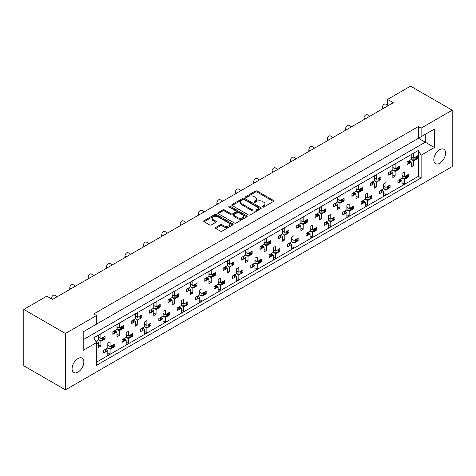 <?xml version="1.0" encoding="UTF-8"?>
<svg xmlns="http://www.w3.org/2000/svg" width="476" height="476" viewBox="0 0 476 476"><rect width="100%" height="100%" fill="white"/><g stroke="black" fill="none" stroke-linecap="round" stroke-linejoin="round"><path stroke-width="0.71" d="M262.579 207.012A0.892 0.518 0 0 0 263.841 207.012L273.432 201.473A1.279 0.738 0 0 0 273.801 200.955A1.279 0.738 0 0 0 273.432 200.432L257.183 191.055A1.279 0.738 0 0 0 255.38 191.055L245.789 196.588A0.892 0.518 0 0 0 245.527 196.957A0.892 0.518 0 0 0 245.789 197.32A0.892 0.518 0 0 0 247.05 197.32L248.293 196.606A4.082 2.356 0 0 1 254.071 196.606L255.422 197.385A4.082 2.356 0 0 1 256.618 199.051A4.082 2.356 0 0 1 255.422 200.717L254.184 201.437A0.892 0.518 0 0 0 253.922 201.8A0.892 0.518 0 0 0 254.184 202.163A0.892 0.518 0 0 0 255.445 202.163L256.689 201.449A4.082 2.356 0 0 1 262.466 201.449L263.817 202.229A4.082 2.356 0 0 1 265.013 203.901A4.082 2.356 0 0 1 263.817 205.567L262.579 206.281A0.892 0.518 0 0 0 262.318 206.649A0.892 0.518 0 0 0 262.579 207.012L262.579 206.281M77.957 358.535A8.324 4.808 -60 0 1 82.122 358.125A8.324 4.808 -60 0 1 83.395 364.794A8.324 4.808 -60 0 1 77.957 372.125A8.324 4.808 -60 0 1 73.798 372.535A8.324 4.808 -60 0 1 72.525 365.871A8.324 4.808 -60 0 1 77.957 358.535M439.693 149.69A8.324 4.808 -60 0 1 443.858 149.28A8.324 4.808 -60 0 1 445.131 155.944A8.324 4.808 -60 0 1 439.693 163.28A8.324 4.808 -60 0 1 435.534 163.69A8.324 4.808 -60 0 1 434.255 157.02A8.324 4.808 -60 0 1 439.693 149.69M215.759 227.427A1.279 0.738 0 0 0 215.384 227.945A1.279 0.738 0 0 0 215.759 228.468L220.317 231.098A1.279 0.738 0 0 0 222.119 231.098L232.77 224.952A1.279 0.738 0 0 0 233.145 224.428A1.279 0.738 0 0 0 232.77 223.91L216.526 214.527A1.279 0.738 0 0 0 214.718 214.527L204.067 220.68A1.279 0.738 0 0 0 203.692 221.197A1.279 0.738 0 0 0 204.067 221.721L209.571 224.898A1.279 0.738 0 0 0 211.38 224.898L215.937 222.268A1.279 0.738 0 0 0 216.312 221.745A1.279 0.738 0 0 0 215.937 221.227L213.206 219.65A3.415 1.969 0 0 1 212.207 218.252A3.415 1.969 0 0 1 214.313 216.431A3.415 1.969 0 0 1 218.038 216.86L228.73 223.036A3.415 1.969 0 0 1 229.73 224.428A3.415 1.969 0 0 1 227.623 226.249A3.415 1.969 0 0 1 223.904 225.82L222.119 224.797A1.279 0.738 0 0 0 220.317 224.797L215.759 227.427L215.759 228.468M65.456 333.48L65.456 389.856L452.2 166.57L452.2 110.194L421.123 128.133L418.362 126.545L93.772 313.94L96.533 315.534L65.456 333.48L23.8 309.43L46.785 296.155L52.491 299.446L393.259 102.709L387.559 99.413L387.559 105.226M452.2 110.194L410.544 86.144L387.559 99.413M248.383 214.896A1.279 0.738 0 0 0 250.192 214.896L260.842 208.744A1.279 0.738 0 0 0 261.211 208.226A1.279 0.738 0 0 0 260.842 207.703L244.593 198.325A1.279 0.738 0 0 0 242.79 198.325L232.139 204.472A1.279 0.738 0 0 0 231.764 204.995A1.279 0.738 0 0 0 232.139 205.513L248.383 214.896M229.378 207.203A0.892 0.518 0 0 1 230.289 207.334L230.289 206.269L246.806 215.806A1.279 0.738 0 0 1 247.181 216.324A1.279 0.738 0 0 1 246.806 216.848L236.155 222.994A1.279 0.738 0 0 1 234.347 222.994L218.103 213.617L218.103 212.576A1.279 0.738 0 0 0 217.728 213.093A1.279 0.738 0 0 0 218.103 213.617M218.103 212.576L222.661 209.946A1.279 0.738 0 0 1 224.464 209.946L231.056 213.748A1.279 0.738 0 0 0 232.859 213.748L235.882 211.999A1.279 0.738 0 0 0 236.257 211.481A1.279 0.738 0 0 0 235.882 210.957L229.021 207A0.892 0.518 0 0 1 228.76 206.632A0.892 0.518 0 0 1 229.313 206.156A0.892 0.518 0 0 1 230.289 206.269M93.772 325.727L434.451 129.038L434.451 147.512L421.123 155.212L421.123 177.935L96.533 365.33L96.533 342.607L83.199 350.306L83.199 331.832L96.533 324.132L96.533 315.534M418.362 126.545L418.362 138.326M421.123 128.133L421.123 136.737M407.45 176.412L408.479 177.001L407.379 177.637M400.292 179.708L402.041 180.719L400.221 181.767M399.001 182.475L397.9 183.105L397.9 180.452L402.041 178.066L404.338 179.392L404.338 184.17L402.041 185.497L402.041 180.719M406.159 178.339L404.338 179.392M408.479 177.001L408.479 174.347L404.338 176.739L402.041 175.412M389.059 187.026L390.088 187.621L388.987 188.258M381.901 190.329L383.65 191.334L381.829 192.387M380.61 193.089L379.515 193.726L379.515 191.072L383.65 188.68L385.947 190.007L385.947 194.785L383.65 196.112L383.65 191.334M387.767 188.96L385.947 190.007M390.088 187.621L390.088 184.968L385.947 187.354L383.65 186.027M370.667 197.647L371.697 198.236L370.596 198.873M365.259 196.647L367.561 197.974L371.697 195.582L371.697 198.236M367.561 197.974L367.561 193.196L365.259 194.523L365.259 199.301L361.123 201.687L361.123 204.341L362.224 203.71M363.515 200.943L365.259 201.955L363.444 203.002M365.259 199.301L367.561 200.628L367.561 205.406L365.259 206.733L365.259 201.955M369.376 199.575L367.561 200.628M352.282 208.262L353.305 208.857L352.204 209.488M346.867 207.262L349.17 208.589L353.305 206.203L353.305 208.857M349.17 208.589L349.17 203.811L346.867 205.138L346.867 209.916L342.732 212.308L342.732 214.962L343.833 214.325M345.124 211.564L346.867 212.57L345.052 213.623M346.867 209.916L349.17 211.243L349.17 216.021L346.867 217.348L346.867 212.57M350.99 210.196L349.17 211.243M333.89 218.877L334.914 219.472L333.819 220.108M328.482 217.877L330.778 219.21L334.914 216.818L334.914 219.472M330.778 219.21L330.778 214.432L328.482 215.759L328.482 220.537L324.34 222.923L324.34 225.576L325.441 224.946M326.732 222.179L328.482 223.19L326.661 224.238M328.482 220.537L330.778 221.864L330.778 226.641L328.482 227.968L328.482 223.19M332.599 220.81L330.778 221.864M315.499 229.497L316.528 230.092L315.427 230.723M310.09 228.498L312.387 229.825L316.528 227.439L316.528 230.092M312.387 229.825L312.387 225.047L310.09 226.374L310.09 231.152L305.949 233.543L305.949 236.197L307.05 235.56M308.341 232.8L310.09 233.805L308.269 234.858M310.09 231.152L312.387 232.478L312.387 237.256L310.09 238.583L310.09 233.805M314.208 231.431L312.387 232.478M297.107 240.112L298.137 240.707L297.036 241.344M291.699 239.113L293.995 240.44L298.137 238.054L298.137 240.707M293.995 240.44L293.995 235.662L291.699 236.988L291.699 241.772L287.563 244.158L287.563 246.812L288.658 246.175M289.949 243.415L291.699 244.426L289.878 245.473M291.699 241.772L293.995 243.099L293.995 247.877L291.699 249.204L291.699 244.426M295.816 242.046L293.995 243.099M278.716 250.733L279.745 251.328L278.644 251.959M273.307 249.733L275.61 251.06L279.745 248.668L279.745 251.328M275.61 251.06L275.61 246.282L273.307 247.609L273.307 252.387L269.172 254.773L269.172 257.433L270.273 256.796M271.564 254.035L273.307 255.041L271.493 256.094M273.307 252.387L275.61 253.714L275.61 258.492L273.307 259.819L273.307 255.041M277.425 252.667L275.61 253.714M260.33 261.348L261.354 261.943L260.253 262.579M254.922 260.348L257.219 261.675L261.354 259.289L261.354 261.943M257.219 261.675L257.219 256.897L254.922 258.224L254.922 263.002L250.781 265.394L250.781 268.048L251.881 267.411M253.172 264.65L254.922 265.662L253.101 266.709M254.922 263.002L257.219 264.329L257.219 269.107L254.922 270.439L254.922 265.662M259.039 263.282L257.219 264.329M241.939 271.969L242.968 272.558L241.867 273.194M236.53 270.969L238.827 272.296L242.968 269.904L242.968 272.558M238.827 272.296L238.827 267.518L236.53 268.845L236.53 273.623L232.389 276.009L232.389 278.662L233.49 278.032M234.781 275.265L236.53 276.276L234.71 277.329M236.53 273.623L238.827 274.95L238.827 279.727L236.53 281.054L236.53 276.276M240.648 273.896L238.827 274.95M223.547 282.583L224.577 283.178L223.476 283.815M218.139 281.584L220.436 282.911L224.577 280.525L224.577 283.178M220.436 282.911L220.436 278.133L218.139 279.46L218.139 284.237L214.004 286.629L214.004 289.283L215.098 288.646M216.39 285.886L218.139 286.891L216.318 287.944M218.139 284.237L220.436 285.564L220.436 290.342L218.139 291.669L218.139 286.891M222.256 284.517L220.436 285.564M205.156 293.204L206.185 293.793L205.085 294.43M199.747 292.204L202.05 293.531L206.185 291.139L206.185 293.793M202.05 293.531L202.05 288.753L199.747 290.08L199.747 294.858L195.612 297.244L195.612 299.898L196.713 299.267M198.004 296.5L199.747 297.512L197.927 298.559M199.747 294.858L202.05 296.185L202.05 300.963L199.747 302.29L199.747 297.512M203.865 295.132L202.05 296.185M186.765 303.819L187.794 304.414L186.693 305.045M181.356 302.819L183.659 304.146L187.794 301.76L187.794 304.414M183.659 304.146L183.659 299.368L181.356 300.695L181.356 305.473L177.221 307.865L177.221 310.519L178.321 309.882M179.613 307.121L181.356 308.127L179.541 309.18M181.356 305.473L183.659 306.8L183.659 311.578L181.356 312.905L181.356 308.127M185.473 305.753L183.659 306.8M168.379 314.44L169.402 315.029L168.308 315.665M162.97 313.44L165.267 314.767L169.402 312.375L169.402 315.029M165.267 314.767L165.267 309.989L162.97 311.316L162.97 316.094L158.829 318.48L158.829 321.133L159.93 320.503M161.221 317.736L162.97 318.747L161.15 319.795M162.97 316.094L165.267 317.421L165.267 322.198L162.97 323.525L162.97 318.747M167.088 316.367L165.267 317.421M149.988 325.054L151.017 325.649L149.916 326.28M144.579 324.055L146.876 325.382L151.017 322.996L151.017 325.649M146.876 325.382L146.876 320.604L144.579 321.931L144.579 326.709L140.438 329.1L140.438 331.754L141.539 331.118M142.83 328.357L144.579 329.362L142.758 330.415M144.579 326.709L146.876 328.035L146.876 332.813L144.579 334.14L144.579 329.362M148.696 326.988L146.876 328.035M131.596 335.669L132.625 336.264L131.525 336.901M126.188 334.67L128.484 336.002L132.625 333.611L132.625 336.264M128.484 336.002L128.484 331.225L126.188 332.551L126.188 337.329L122.052 339.715L122.052 342.369L123.147 341.738M124.438 338.971L126.188 339.983L124.367 341.03M126.188 337.329L128.484 338.656L128.484 343.434L126.188 344.761L126.188 339.983M130.305 337.603L128.484 338.656M113.205 346.29L114.234 346.885L113.133 347.516M107.796 345.29L110.099 346.617L114.234 344.225L114.234 346.885M110.099 346.617L110.099 341.839L107.796 343.166L107.796 347.944L103.661 350.336L103.661 352.99L104.762 352.353M106.053 349.592L107.796 350.598L105.975 351.651M107.796 347.944L110.099 349.271L110.099 354.049L107.796 355.376L107.796 350.598M111.914 348.224L110.099 349.271M51.384 298.809L51.384 298.494A2.6 1.499 -60 0 1 53.223 295.31A2.6 1.499 -60 0 1 54.526 295.18L57.203 296.726M69.776 289.467L69.776 287.873A2.6 1.499 -60 0 1 71.614 284.69A2.6 1.499 -60 0 1 72.917 284.559L75.595 286.106M88.167 278.853L88.167 277.258A2.6 1.499 -60 0 1 90.006 274.075A2.6 1.499 -60 0 1 91.303 273.944L93.986 275.491M106.559 268.232L106.559 266.637A2.6 1.499 -60 0 1 108.397 263.454A2.6 1.499 -60 0 1 109.694 263.329L112.378 264.876M124.944 257.617L124.944 256.023A2.6 1.499 -60 0 1 126.783 252.839A2.6 1.499 -60 0 1 128.086 252.708L130.763 254.255M143.335 246.996L143.335 245.408A2.6 1.499 -60 0 1 145.174 242.219A2.6 1.499 -60 0 1 146.477 242.094L149.155 243.641M161.727 236.382L161.727 234.787A2.6 1.499 -60 0 1 163.565 231.604A2.6 1.499 -60 0 1 164.869 231.473L167.546 233.02M180.118 225.761L180.118 224.172A2.6 1.499 -60 0 1 181.957 220.983A2.6 1.499 -60 0 1 183.254 220.858L185.938 222.405M198.51 215.146L198.51 213.551A2.6 1.499 -60 0 1 200.348 210.368A2.6 1.499 -60 0 1 201.645 210.237L204.329 211.784M216.895 204.525L216.895 202.937A2.6 1.499 -60 0 1 218.734 199.747A2.6 1.499 -60 0 1 220.037 199.623L222.714 201.169M235.287 193.91L235.287 192.316A2.6 1.499 -60 0 1 237.125 189.133A2.6 1.499 -60 0 1 238.428 189.002L241.106 190.549M253.678 183.296L253.678 181.701A2.6 1.499 -60 0 1 255.517 178.518A2.6 1.499 -60 0 1 256.82 178.387L259.497 179.934M272.07 172.675L272.07 171.08A2.6 1.499 -60 0 1 273.908 167.897A2.6 1.499 -60 0 1 275.205 167.766L277.889 169.313M290.455 162.06L290.455 160.466A2.6 1.499 -60 0 1 292.3 157.282A2.6 1.499 -60 0 1 293.597 157.151L296.274 158.698M308.847 151.439L308.847 149.851A2.6 1.499 -60 0 1 310.685 146.662A2.6 1.499 -60 0 1 311.988 146.537L314.666 148.084M327.238 140.825L327.238 139.23A2.6 1.499 -60 0 1 329.077 136.047A2.6 1.499 -60 0 1 330.38 135.916L333.057 137.463M345.63 130.204L345.63 128.615A2.6 1.499 -60 0 1 347.468 125.426A2.6 1.499 -60 0 1 348.765 125.301L351.449 126.848M364.021 119.589L364.021 117.994A2.6 1.499 -60 0 1 365.86 114.811A2.6 1.499 -60 0 1 367.157 114.68L369.84 116.227M382.406 108.968L382.406 107.38A2.6 1.499 -60 0 1 384.251 104.19A2.6 1.499 -60 0 1 385.548 104.066L388.226 105.612M416.643 157.83L417.672 158.425L416.571 159.055M409.491 161.132L411.234 162.137L409.419 163.191M408.2 163.893L407.099 164.529L407.099 161.87L411.234 159.484L413.537 160.811L413.537 165.589L411.234 166.915L411.234 162.137M415.352 159.763L413.537 160.811M417.672 158.425L417.672 155.765L413.537 158.157L411.234 156.83M398.257 168.445L399.281 169.04L398.18 169.676M391.099 171.747L392.843 172.758L391.028 173.805M389.808 174.508L388.708 175.144L388.708 172.49L392.843 170.099L395.145 171.425L395.145 176.209L392.843 177.536L392.843 172.758M396.966 170.378L395.145 171.425M399.281 169.04L399.281 166.386L395.145 168.772L392.843 167.445M379.866 179.065L380.889 179.654L379.794 180.291M374.457 178.066L376.754 179.392L380.889 177.001L380.889 179.654M376.754 179.392L376.754 174.615L374.457 175.941L374.457 180.719L370.316 183.105L370.316 185.765L371.417 185.128M372.708 182.362L374.457 183.373L372.637 184.426M374.457 180.719L376.754 182.046L376.754 186.824L374.457 188.151L374.457 183.373M378.575 180.993L376.754 182.046M361.474 189.68L362.504 190.275L361.403 190.912M356.066 188.68L358.363 190.007L362.504 187.621L362.504 190.275M358.363 190.007L358.363 185.229L356.066 186.556L356.066 191.334L351.925 193.726L351.925 196.38L353.025 195.743M354.317 192.982L356.066 193.988L354.245 195.041M356.066 191.334L358.363 192.661L358.363 197.439L356.066 198.766L356.066 193.988M360.183 191.614L358.363 192.661M343.083 200.301L344.112 200.89L343.012 201.526M337.674 199.301L339.971 200.628L344.112 198.236L344.112 200.89M339.971 200.628L339.971 195.85L337.674 197.177L337.674 201.955L333.539 204.341L333.539 206.995L334.634 206.364M335.925 203.597L337.674 204.609L335.854 205.656M337.674 201.955L339.971 203.282L339.971 208.06L337.674 209.386L337.674 204.609M341.792 202.229L339.971 203.282M324.692 210.916L325.721 211.511L324.62 212.141M319.283 209.916L321.586 211.243L325.721 208.857L325.721 211.511M321.586 211.243L321.586 206.465L319.283 207.792L319.283 212.57L315.148 214.962L315.148 217.615L316.248 216.979M317.54 214.218L319.283 215.223L317.468 216.277M319.283 212.57L321.586 213.897L321.586 218.674L319.283 220.001L319.283 215.223M323.4 212.849L321.586 213.897M306.306 221.536L307.329 222.125L306.229 222.762M300.897 220.537L303.194 221.864L307.329 219.472L307.329 222.125M303.194 221.864L303.194 217.086L300.897 218.413L300.897 223.19L296.756 225.576L296.756 228.23L297.857 227.599M299.148 224.833L300.897 225.844L299.077 226.891M300.897 223.19L303.194 224.517L303.194 229.295L300.897 230.622L300.897 225.844M305.015 223.464L303.194 224.517M287.915 232.151L288.938 232.746L287.843 233.377M282.506 231.152L284.803 232.478L288.938 230.092L288.938 232.746M284.803 232.478L284.803 227.701L282.506 229.027L282.506 233.805L278.365 236.197L278.365 238.851L279.466 238.214M280.757 235.453L282.506 236.459L280.685 237.512M282.506 233.805L284.803 235.132L284.803 239.91L282.506 241.237L282.506 236.459M286.623 234.085L284.803 235.132M269.523 242.766L270.552 243.361L269.452 243.998M264.115 241.766L266.411 243.099L270.552 240.707L270.552 243.361M266.411 243.099L266.411 238.321L264.115 239.648L264.115 244.426L259.973 246.812L259.973 249.466L261.074 248.835M262.365 246.068L264.115 247.08L262.294 248.127M264.115 244.426L266.411 245.753L266.411 250.531L264.115 251.858L264.115 247.08M268.232 244.7L266.411 245.753M251.132 253.387L252.161 253.982L251.06 254.612M245.723 252.387L248.02 253.714L252.161 251.322L252.161 253.982M248.02 253.714L248.02 248.936L245.723 250.263L245.723 255.041L241.588 257.433L241.588 260.086L242.689 259.45M243.98 256.689L245.723 257.695L243.902 258.748M245.723 255.041L248.02 256.368L248.02 261.145L245.723 262.472L245.723 257.695M249.84 255.32L248.02 256.368M232.74 264.001L233.77 264.596L232.669 265.233M227.332 263.002L229.634 264.329L233.77 261.943L233.77 264.596M229.634 264.329L229.634 259.551L227.332 260.878L227.332 265.662L223.196 268.048L223.196 270.701L224.297 270.065M225.588 267.304L227.332 268.315L225.517 269.362M227.332 265.662L229.634 266.988L229.634 271.766L227.332 273.093L227.332 268.315M231.449 265.935L229.634 266.988M214.355 274.622L215.378 275.217L214.283 275.848M208.946 273.623L211.243 274.95L215.378 272.558L215.378 275.217M211.243 274.95L211.243 270.172L208.946 271.498L208.946 276.276L204.805 278.662L204.805 281.322L205.906 280.685M207.197 277.925L208.946 278.93L207.125 279.983M208.946 276.276L211.243 277.603L211.243 282.381L208.946 283.708L208.946 278.93M213.064 276.556L211.243 277.603M195.963 285.237L196.993 285.832L195.892 286.469M190.555 284.237L192.851 285.564L196.993 283.178L196.993 285.832M192.851 285.564L192.851 280.786L190.555 282.113L190.555 286.891L186.413 289.283L186.413 291.937L187.514 291.3M188.805 288.539L190.555 289.551L188.734 290.598M190.555 286.891L192.851 288.218L192.851 292.996L190.555 294.329L190.555 289.551M194.672 287.171L192.851 288.218M177.572 295.858L178.601 296.447L177.5 297.084M172.163 294.858L174.46 296.185L178.601 293.793L178.601 296.447M174.46 296.185L174.46 291.407L172.163 292.734L172.163 297.512L168.028 299.898L168.028 302.552L169.123 301.921M170.414 299.154L172.163 300.166L170.343 301.213M172.163 297.512L174.46 298.839L174.46 303.617L172.163 304.943L172.163 300.166M176.281 297.786L174.46 298.839M159.18 306.473L160.21 307.068L159.109 307.704M153.772 305.473L156.074 306.8L160.21 304.414L160.21 307.068M156.074 306.8L156.074 302.022L153.772 303.349L153.772 308.127L149.637 310.519L149.637 313.172L150.737 312.536M152.028 309.775L153.772 310.78L151.951 311.834M153.772 308.127L156.074 309.454L156.074 314.231L153.772 315.558L153.772 310.78M157.889 308.406L156.074 309.454M140.789 317.093L141.818 317.682L140.718 318.319M135.38 316.094L137.683 317.421L141.818 315.029L141.818 317.682M137.683 317.421L137.683 312.643L135.38 313.97L135.38 318.747L131.245 321.133L131.245 323.787L132.346 323.156M133.637 320.39L135.38 321.401L133.566 322.448M135.38 318.747L137.683 320.074L137.683 324.852L135.38 326.179L135.38 321.401M139.498 319.021L137.683 320.074M122.403 327.708L123.427 328.303L122.332 328.934M116.995 326.709L119.292 328.035L123.427 325.649L123.427 328.303M119.292 328.035L119.292 323.258L116.995 324.584L116.995 329.362L112.854 331.754L112.854 334.408L113.954 333.771M115.246 331.01L116.995 332.016L115.174 333.069M116.995 329.362L119.292 330.689L119.292 335.467L116.995 336.794L116.995 332.016M121.112 329.642L119.292 330.689M104.012 338.329L105.041 338.918L103.941 339.555M98.603 337.329L100.9 338.656L105.041 336.264L105.041 338.918M100.9 338.656L100.9 333.878L98.603 335.205L98.603 339.983L95.914 341.536M96.854 341.625L98.603 342.637L96.783 343.684M98.603 339.983L100.9 341.31L100.9 346.088L98.603 347.415L98.603 342.637M102.721 340.257L100.9 341.31M23.8 309.43L23.8 365.806L65.456 389.856M421.123 155.212L418.362 150.434L93.772 337.829L96.533 342.607M418.362 150.434L418.362 176.34L96.533 362.147M413.537 158.157L413.537 153.379L411.234 154.706L411.234 159.484M404.338 176.739L404.338 171.961L402.041 173.288L402.041 178.066M395.145 168.772L395.145 163.994L392.843 165.321L392.843 170.099M385.947 187.354L385.947 182.576L383.65 183.903L383.65 188.68M418.362 176.34L421.123 177.935M411.234 164.262L413.537 165.589M402.041 182.844L404.338 184.17M392.843 174.876L395.145 176.209M374.457 185.497L376.754 186.824M356.066 196.112L358.363 197.439M337.674 206.733L339.971 208.06M319.283 217.348L321.586 218.674M300.897 227.968L303.194 229.295M282.506 238.583L284.803 239.91M264.115 249.204L266.411 250.531M245.723 259.819L248.02 261.145M227.332 270.439L229.634 271.766M208.946 281.054L211.243 282.381M190.555 291.669L192.851 292.996M172.163 302.29L174.46 303.617M153.772 312.905L156.074 314.231M135.38 323.525L137.683 324.852M116.995 334.14L119.292 335.467M98.603 344.761L100.9 346.088M383.65 193.458L385.947 194.785M365.259 204.079L367.561 205.406M346.867 214.694L349.17 216.021M328.482 225.315L330.778 226.641M310.09 235.929L312.387 237.256M291.699 246.55L293.995 247.877M273.307 257.165L275.61 258.492M254.922 267.78L257.219 269.107M236.53 278.4L238.827 279.727M218.139 289.015L220.436 290.342M199.747 299.636L202.05 300.963M181.356 310.251L183.659 311.578M162.97 320.872L165.267 322.198M144.579 331.486L146.876 332.813M126.188 342.107L128.484 343.434M107.796 352.722L110.099 354.049M418.452 138.278L425.258 142.205L425.258 134.345L434.451 129.038M83.199 339.691L425.258 142.205L434.451 147.512M262.936 207.137L263.817 206.626A4.082 2.356 0 0 0 265.013 204.96L265.013 203.901M256.618 199.051L256.618 200.116A4.082 2.356 0 0 1 255.422 201.782L254.541 202.294M273.414 201.485L257.183 192.114A1.279 0.738 0 0 0 255.38 192.114L246.146 197.445M260.824 208.756L244.593 199.385A1.279 0.738 0 0 0 242.79 199.385L232.157 205.525M258.581 208.589A0.892 0.518 0 0 0 258.843 208.226A0.892 0.518 0 0 0 258.581 207.857L244.325 199.628A0.892 0.518 0 0 0 243.057 199.628L241.749 200.378A4.082 2.356 0 0 0 240.553 202.05A4.082 2.356 0 0 0 241.749 203.716L251.501 209.345A4.082 2.356 0 0 0 257.272 209.345L258.581 208.589L258.581 209.648A0.892 0.518 0 0 0 258.843 209.285L258.843 208.226M240.553 202.05L240.553 203.109A4.082 2.356 0 0 0 241.749 204.775L241.749 203.716M258.581 209.648L257.272 210.404A4.082 2.356 0 0 1 251.501 210.404L241.749 204.775M218.121 213.629L222.661 211.005L222.661 209.946M235.882 212.022A1.279 0.738 0 0 1 236.257 212.54A1.279 0.738 0 0 1 235.882 213.064L232.859 214.807A1.279 0.738 0 0 1 231.056 214.807L224.464 211.005A1.279 0.738 0 0 0 222.661 211.005M230.289 207.334L246.788 216.86M237.893 217.693A3.415 1.969 0 0 0 241.612 218.121A3.415 1.969 0 0 0 243.718 216.3A3.415 1.969 0 0 0 242.718 214.908L238.952 212.73A1.279 0.738 0 0 0 237.149 212.73L234.121 214.474A1.279 0.738 0 0 0 233.752 214.997A1.279 0.738 0 0 0 234.121 215.521L237.893 217.693L237.893 218.758A3.415 1.969 0 0 0 241.612 219.186A3.415 1.969 0 0 0 243.718 217.359L243.718 216.3M233.752 214.997L233.752 216.062A1.279 0.738 0 0 0 234.121 216.58L234.121 215.521M237.893 218.758L234.121 216.58M229.73 224.428L229.73 225.493A3.415 1.969 0 0 1 227.623 227.314A3.415 1.969 0 0 1 223.904 226.885L222.119 225.856A1.279 0.738 0 0 0 220.317 225.856L215.771 228.48M212.207 218.252L212.207 219.317A3.415 1.969 0 0 0 213.206 220.709L213.206 219.65M215.937 221.227L215.937 222.268L213.206 220.709M232.752 224.958L216.526 215.592A1.279 0.738 0 0 0 214.718 215.592L204.085 221.727M415.352 157.104A1.303 0.75 0 0 0 415.845 156.925L416.262 156.687A1.303 0.75 0 0 0 416.571 156.402M415.845 156.925L415.845 159.585L416.262 159.341L416.262 156.687M408.2 161.239A1.303 0.75 0 0 0 408.688 161.061L408.688 163.714L409.11 163.47L409.11 160.817A1.303 0.75 0 0 0 409.419 160.531M408.688 161.061L409.11 160.817M415.845 159.585A1.303 0.75 180 0 1 414.929 159.805L412.246 159.805L411.234 159.216M409.491 160.489L409.491 162.941A1.303 0.75 180 0 1 409.11 163.47M408.688 163.714A1.303 0.75 180 0 1 407.099 163.827M416.643 156.36L416.643 158.811A1.303 0.75 180 0 1 416.262 159.341M412.02 157.282L411.234 157.717M406.159 175.686A1.303 0.75 0 0 0 406.653 175.507L407.069 175.269A1.303 0.75 0 0 0 407.379 174.984M406.653 175.507L406.653 178.161L407.069 177.923L407.069 175.269M399.001 179.821A1.303 0.75 0 0 0 399.495 179.642L399.495 182.296L399.911 182.052L399.911 179.398A1.303 0.75 0 0 0 400.221 179.113M399.495 179.642L399.911 179.398M406.653 178.161A1.303 0.75 180 0 1 405.73 178.381L403.053 178.381L402.041 177.798M400.292 179.071L400.292 181.523A1.303 0.75 180 0 1 399.911 182.052M399.495 182.296A1.303 0.75 180 0 1 397.9 182.409M407.45 174.942L407.45 177.393A1.303 0.75 180 0 1 407.069 177.923M402.821 175.864L402.041 176.298M396.966 167.725A1.303 0.75 0 0 0 397.454 167.546L397.877 167.302A1.303 0.75 0 0 0 398.18 167.022M397.454 167.546L397.454 170.2L397.877 169.962L397.877 167.302M389.808 171.854A1.303 0.75 0 0 0 390.302 171.675L390.302 174.329L390.719 174.091L390.719 171.437A1.303 0.75 0 0 0 391.028 171.152M390.302 171.675L390.719 171.437M397.454 170.2A1.303 0.75 180 0 1 396.538 170.42L393.854 170.42L392.843 169.837M391.099 171.11L391.099 173.561A1.303 0.75 180 0 1 390.719 174.091M390.302 174.329A1.303 0.75 180 0 1 388.708 174.442M398.257 166.981L398.257 169.426A1.303 0.75 180 0 1 397.877 169.962M393.628 167.897L392.843 168.337M378.575 178.339A1.303 0.75 0 0 0 379.069 178.161L379.485 177.923A1.303 0.75 0 0 0 379.794 177.637M379.069 178.161L379.069 180.815L379.485 180.577L379.485 177.923M371.417 182.475A1.303 0.75 0 0 0 371.911 182.296L371.911 184.95L372.327 184.706L372.327 182.052A1.303 0.75 0 0 0 372.637 181.767M371.911 182.296L372.327 182.052M379.069 180.815A1.303 0.75 180 0 1 378.146 181.035L375.469 181.035L374.457 180.452M372.708 181.725L372.708 184.176A1.303 0.75 180 0 1 372.327 184.706M371.911 184.95A1.303 0.75 180 0 1 370.316 185.063M379.866 177.596L379.866 180.047A1.303 0.75 180 0 1 379.485 180.577M375.237 178.518L374.457 178.952M360.183 188.96A1.303 0.75 0 0 0 360.677 188.782L361.094 188.538A1.303 0.75 0 0 0 361.403 188.252M360.677 188.782L360.677 191.435L361.094 191.191L361.094 188.538M353.025 193.089A1.303 0.75 0 0 0 353.519 192.911L353.519 195.565L353.936 195.327L353.936 192.673A1.303 0.75 0 0 0 354.245 192.387M353.519 192.911L353.936 192.673M360.677 191.435A1.303 0.75 180 0 1 359.755 191.655L357.077 191.655L356.066 191.072M354.317 192.346L354.317 194.797A1.303 0.75 180 0 1 353.936 195.327M353.519 195.565A1.303 0.75 180 0 1 351.925 195.678M361.474 188.21L361.474 190.662A1.303 0.75 180 0 1 361.094 191.191M356.845 189.133L356.066 189.573M341.792 199.575A1.303 0.75 0 0 0 342.286 199.396L342.702 199.158A1.303 0.75 0 0 0 343.012 198.873M342.286 199.396L342.286 202.05L342.702 201.812L342.702 199.158M334.634 203.71A1.303 0.75 0 0 0 335.128 203.532L335.128 206.185L335.544 205.941L335.544 203.288A1.303 0.75 0 0 0 335.854 203.002M335.128 203.532L335.544 203.288M342.286 202.05A1.303 0.75 180 0 1 341.363 202.27L338.686 202.27L337.674 201.687M335.925 202.96L335.925 205.412A1.303 0.75 180 0 1 335.544 205.941M335.128 206.185A1.303 0.75 180 0 1 333.539 206.292M343.083 198.831L343.083 201.283A1.303 0.75 180 0 1 342.702 201.812M338.454 199.753L337.674 200.188M323.4 210.196A1.303 0.75 0 0 0 323.894 210.017L324.311 209.773A1.303 0.75 0 0 0 324.62 209.488M323.894 210.017L323.894 212.671L324.311 212.427L324.311 209.773M316.248 214.325A1.303 0.75 0 0 0 316.742 214.146L316.742 216.8L317.159 216.562L317.159 213.908A1.303 0.75 0 0 0 317.468 213.623M316.742 214.146L317.159 213.908M323.894 212.671A1.303 0.75 180 0 1 322.978 212.891L320.294 212.891L319.283 212.308M317.54 213.581L317.54 216.027A1.303 0.75 180 0 1 317.159 216.562M316.742 216.8A1.303 0.75 180 0 1 315.148 216.913M324.692 209.446L324.692 211.897A1.303 0.75 180 0 1 324.311 212.427M320.068 210.368L319.283 210.809M305.015 220.81A1.303 0.75 0 0 0 305.503 220.632L305.925 220.394A1.303 0.75 0 0 0 306.229 220.108M305.503 220.632L305.503 223.286L305.925 223.048L305.925 220.394M297.857 224.94A1.303 0.75 0 0 0 298.351 224.767L298.351 227.421L298.767 227.177L298.767 224.523A1.303 0.75 0 0 0 299.077 224.238M298.351 224.767L298.767 224.523M305.503 223.286A1.303 0.75 180 0 1 304.586 223.506L301.909 223.506L300.897 222.923M299.148 224.196L299.148 226.647A1.303 0.75 180 0 1 298.767 227.177M298.351 227.421A1.303 0.75 180 0 1 296.756 227.528M306.306 220.067L306.306 222.518A1.303 0.75 180 0 1 305.925 223.048M301.677 220.983L300.897 221.423M286.623 231.431A1.303 0.75 0 0 0 287.117 231.253L287.534 231.009A1.303 0.75 0 0 0 287.843 230.723M287.117 231.253L287.117 233.906L287.534 233.662L287.534 231.009M279.466 235.56A1.303 0.75 0 0 0 279.959 235.382L279.959 238.036L280.376 237.798L280.376 235.138A1.303 0.75 0 0 0 280.685 234.858M279.959 235.382L280.376 235.138M287.117 233.906A1.303 0.75 180 0 1 286.195 234.127L283.517 234.127L282.506 233.543M280.757 234.817L280.757 237.262A1.303 0.75 180 0 1 280.376 237.798M279.959 238.036A1.303 0.75 180 0 1 278.365 238.149M287.915 230.681L287.915 233.133A1.303 0.75 180 0 1 287.534 233.662M283.285 231.604L282.506 232.044M268.232 242.046A1.303 0.75 0 0 0 268.726 241.867L269.142 241.63A1.303 0.75 0 0 0 269.452 241.344M268.726 241.867L268.726 244.521L269.142 244.283L269.142 241.63M261.074 246.175A1.303 0.75 0 0 0 261.568 245.997L261.568 248.656L261.984 248.412L261.984 245.759A1.303 0.75 0 0 0 262.294 245.473M261.568 245.997L261.984 245.759M268.726 244.521A1.303 0.75 180 0 1 267.804 244.741L265.126 244.741L264.115 244.158M262.365 245.432L262.365 247.883A1.303 0.75 180 0 1 261.984 248.412M261.568 248.656A1.303 0.75 180 0 1 259.973 248.764M269.523 241.302L269.523 243.748A1.303 0.75 180 0 1 269.142 244.283M264.894 242.219L264.115 242.659M387.767 186.306A1.303 0.75 0 0 0 388.261 186.128L388.678 185.884A1.303 0.75 0 0 0 388.987 185.598M388.261 186.128L388.261 188.782L388.678 188.538L388.678 185.884M380.61 190.436A1.303 0.75 0 0 0 381.103 190.257L381.103 192.911L381.52 192.673L381.52 190.019A1.303 0.75 0 0 0 381.829 189.734M381.103 190.257L381.52 190.019M388.261 188.782A1.303 0.75 180 0 1 387.339 189.002L384.662 189.002L383.65 188.419M381.901 189.692L381.901 192.137A1.303 0.75 180 0 1 381.52 192.673M381.103 192.911A1.303 0.75 180 0 1 379.515 193.024M389.059 185.557L389.059 188.008A1.303 0.75 180 0 1 388.678 188.538M384.43 186.479L383.65 186.919M369.376 196.921A1.303 0.75 0 0 0 369.87 196.743L370.286 196.505A1.303 0.75 0 0 0 370.596 196.219M369.87 196.743L369.87 199.396L370.286 199.158L370.286 196.505M362.224 201.056A1.303 0.75 0 0 0 362.712 200.878L362.712 203.532L363.134 203.288L363.134 200.634A1.303 0.75 0 0 0 363.444 200.348M362.712 200.878L363.134 200.634M369.87 199.396A1.303 0.75 180 0 1 368.954 199.617L366.27 199.617L365.259 199.033M363.515 200.307L363.515 202.758A1.303 0.75 180 0 1 363.134 203.288M362.712 203.532A1.303 0.75 180 0 1 361.123 203.639M370.667 196.177L370.667 198.629A1.303 0.75 180 0 1 370.286 199.158M366.044 197.094L365.259 197.534M350.99 207.542A1.303 0.75 0 0 0 351.478 207.363L351.901 207.12A1.303 0.75 0 0 0 352.204 206.834M351.478 207.363L351.478 210.017L351.901 209.773L351.901 207.12M343.833 211.671A1.303 0.75 0 0 0 344.327 211.493L344.327 214.146L344.743 213.908L344.743 211.249A1.303 0.75 0 0 0 345.052 210.969M344.327 211.493L344.743 211.249M351.478 210.017A1.303 0.75 180 0 1 350.562 210.237L347.879 210.237L346.867 209.654M345.124 210.927L345.124 213.373A1.303 0.75 180 0 1 344.743 213.908M344.327 214.146A1.303 0.75 180 0 1 342.732 214.26M352.282 206.792L352.282 209.244A1.303 0.75 180 0 1 351.901 209.773M347.653 207.715L346.867 208.155M332.599 218.157A1.303 0.75 0 0 0 333.093 217.978L333.509 217.74A1.303 0.75 0 0 0 333.819 217.455M333.093 217.978L333.093 220.632L333.509 220.394L333.509 217.74M325.441 222.286A1.303 0.75 0 0 0 325.935 222.108L325.935 224.767L326.352 224.523L326.352 221.87A1.303 0.75 0 0 0 326.661 221.584M325.935 222.108L326.352 221.87M333.093 220.632A1.303 0.75 180 0 1 332.171 220.852L329.493 220.852L328.482 220.269M326.732 221.542L326.732 223.994A1.303 0.75 180 0 1 326.352 224.523M325.935 224.767A1.303 0.75 180 0 1 324.34 224.874M333.89 217.413L333.89 219.858A1.303 0.75 180 0 1 333.509 220.394M329.261 218.329L328.482 218.77M314.208 228.772A1.303 0.75 0 0 0 314.701 228.599L315.118 228.355A1.303 0.75 0 0 0 315.427 228.069M314.701 228.599L314.701 231.253L315.118 231.009L315.118 228.355M307.05 232.907A1.303 0.75 0 0 0 307.544 232.728L307.544 235.382L307.96 235.144L307.96 232.484A1.303 0.75 0 0 0 308.269 232.205M307.544 232.728L307.96 232.484M314.701 231.253A1.303 0.75 180 0 1 313.779 231.473L311.102 231.473L310.09 230.884M308.341 232.163L308.341 234.608A1.303 0.75 180 0 1 307.96 235.144M307.544 235.382A1.303 0.75 180 0 1 305.949 235.495M315.499 228.028L315.499 230.479A1.303 0.75 180 0 1 315.118 231.009M310.87 228.95L310.09 229.384M295.816 239.392A1.303 0.75 0 0 0 296.31 239.214L296.726 238.97A1.303 0.75 0 0 0 297.036 238.69M296.31 239.214L296.31 241.867L296.726 241.63L296.726 238.97M288.658 243.522A1.303 0.75 0 0 0 289.152 243.343L289.152 245.997L289.569 245.759L289.569 243.105A1.303 0.75 0 0 0 289.878 242.82M289.152 243.343L289.569 243.105M296.31 241.867A1.303 0.75 180 0 1 295.388 242.088L292.71 242.088L291.699 241.505M289.949 242.778L289.949 245.229A1.303 0.75 180 0 1 289.569 245.759M289.152 245.997A1.303 0.75 180 0 1 287.563 246.11M297.107 238.649L297.107 241.094A1.303 0.75 180 0 1 296.726 241.63M292.478 239.565L291.699 240.005M277.425 250.007A1.303 0.75 0 0 0 277.919 249.829L278.335 249.591A1.303 0.75 0 0 0 278.644 249.305M277.919 249.829L277.919 252.488L278.335 252.244L278.335 249.591M270.273 254.142A1.303 0.75 0 0 0 270.767 253.964L270.767 256.618L271.183 256.374L271.183 253.72A1.303 0.75 0 0 0 271.493 253.434M270.767 253.964L271.183 253.72M277.919 252.488A1.303 0.75 180 0 1 277.002 252.708L274.319 252.708L273.307 252.119M271.564 253.393L271.564 255.844A1.303 0.75 180 0 1 271.183 256.374M270.767 256.618A1.303 0.75 180 0 1 269.172 256.731M278.716 249.263L278.716 251.715A1.303 0.75 180 0 1 278.335 252.244M274.093 250.186L273.307 250.62M249.84 252.661A1.303 0.75 0 0 0 250.334 252.488L250.751 252.244A1.303 0.75 0 0 0 251.06 251.959M250.334 252.488L250.334 255.142L250.751 254.898L250.751 252.244M242.689 256.796A1.303 0.75 0 0 0 243.176 256.618L243.176 259.271L243.593 259.027L243.593 256.374A1.303 0.75 0 0 0 243.902 256.094M243.176 256.618L243.593 256.374M250.334 255.142A1.303 0.75 180 0 1 249.412 255.362L246.735 255.362L245.723 254.773M243.98 256.052L243.98 258.498A1.303 0.75 180 0 1 243.593 259.027M243.176 259.271A1.303 0.75 180 0 1 241.588 259.384M251.132 251.917L251.132 254.368A1.303 0.75 180 0 1 250.751 254.898M246.503 252.839L245.723 253.274M231.449 263.282A1.303 0.75 0 0 0 231.943 263.103L232.359 262.859A1.303 0.75 0 0 0 232.669 262.579M231.943 263.103L231.943 265.757L232.359 265.519L232.359 262.859M224.297 267.411A1.303 0.75 0 0 0 224.791 267.232L224.791 269.886L225.207 269.648L225.207 266.994A1.303 0.75 0 0 0 225.517 266.709M224.791 267.232L225.207 266.994M231.943 265.757A1.303 0.75 180 0 1 231.027 265.977L228.343 265.977L227.332 265.394M225.588 266.667L225.588 269.118A1.303 0.75 180 0 1 225.207 269.648M224.791 269.886A1.303 0.75 180 0 1 223.196 269.999M232.74 262.538L232.74 264.983A1.303 0.75 180 0 1 232.359 265.519M228.117 263.454L227.332 263.894M213.064 273.896A1.303 0.75 0 0 0 213.551 273.718L213.974 273.48A1.303 0.75 0 0 0 214.283 273.194M213.551 273.718L213.551 276.377L213.974 276.134L213.974 273.48M205.906 278.032A1.303 0.75 0 0 0 206.4 277.853L206.4 280.507L206.816 280.263L206.816 277.609A1.303 0.75 0 0 0 207.125 277.324M206.4 277.853L206.816 277.609M213.551 276.377A1.303 0.75 180 0 1 212.635 276.592L209.958 276.592L208.946 276.009M207.197 277.282L207.197 279.733A1.303 0.75 180 0 1 206.816 280.263M206.4 280.507A1.303 0.75 180 0 1 204.805 280.62M214.355 273.153L214.355 275.604A1.303 0.75 180 0 1 213.974 276.134M209.726 274.075L208.946 274.509M259.039 260.628A1.303 0.75 0 0 0 259.527 260.449L259.95 260.205A1.303 0.75 0 0 0 260.253 259.926M259.527 260.449L259.527 263.103L259.95 262.859L259.95 260.205M251.881 264.757A1.303 0.75 0 0 0 252.375 264.579L252.375 267.232L252.792 266.994L252.792 264.341A1.303 0.75 0 0 0 253.101 264.055M252.375 264.579L252.792 264.341M259.527 263.103A1.303 0.75 180 0 1 258.611 263.323L255.933 263.323L254.922 262.74M253.172 264.013L253.172 266.465A1.303 0.75 180 0 1 252.792 266.994M252.375 267.232A1.303 0.75 180 0 1 250.781 267.345M260.33 259.884L260.33 262.33A1.303 0.75 180 0 1 259.95 262.859M255.701 260.8L254.922 261.241M240.648 271.243A1.303 0.75 0 0 0 241.142 271.064L241.558 270.826A1.303 0.75 0 0 0 241.867 270.541M241.142 271.064L241.142 273.718L241.558 273.48L241.558 270.826M233.49 275.378A1.303 0.75 0 0 0 233.984 275.199L233.984 277.853L234.4 277.609L234.4 274.955A1.303 0.75 0 0 0 234.71 274.67M233.984 275.199L234.4 274.955M241.142 273.718A1.303 0.75 180 0 1 240.219 273.938L237.542 273.938L236.53 273.355M234.781 274.628L234.781 277.08A1.303 0.75 180 0 1 234.4 277.609M233.984 277.853A1.303 0.75 180 0 1 232.389 277.966M241.939 270.499L241.939 272.95A1.303 0.75 180 0 1 241.558 273.48M237.31 271.421L236.53 271.855M222.256 281.863A1.303 0.75 0 0 0 222.75 281.685L223.167 281.441A1.303 0.75 0 0 0 223.476 281.155M222.75 281.685L222.75 284.339L223.167 284.095L223.167 281.441M215.098 285.993A1.303 0.75 0 0 0 215.592 285.814L215.592 288.468L216.009 288.23L216.009 285.576A1.303 0.75 0 0 0 216.318 285.291M215.592 285.814L216.009 285.576M222.75 284.339A1.303 0.75 180 0 1 221.828 284.559L219.15 284.559L218.139 283.976M216.39 285.249L216.39 287.7A1.303 0.75 180 0 1 216.009 288.23M215.592 288.468A1.303 0.75 180 0 1 214.004 288.581M223.547 281.114L223.547 283.565A1.303 0.75 180 0 1 223.167 284.095M218.918 282.036L218.139 282.476M194.672 284.517A1.303 0.75 0 0 0 195.166 284.339L195.582 284.095A1.303 0.75 0 0 0 195.892 283.815M195.166 284.339L195.166 286.992L195.582 286.748L195.582 284.095M187.514 288.646A1.303 0.75 0 0 0 188.008 288.468L188.008 291.122L188.425 290.884L188.425 288.23A1.303 0.75 0 0 0 188.734 287.944M188.008 288.468L188.425 288.23M195.166 286.992A1.303 0.75 180 0 1 194.244 287.212L191.566 287.212L190.555 286.629M188.805 287.903L188.805 290.354A1.303 0.75 180 0 1 188.425 290.884M188.008 291.122A1.303 0.75 180 0 1 186.413 291.235M195.963 283.773L195.963 286.219A1.303 0.75 180 0 1 195.582 286.748M191.334 284.69L190.555 285.13M176.281 295.132A1.303 0.75 0 0 0 176.775 294.953L177.191 294.715A1.303 0.75 0 0 0 177.5 294.43M176.775 294.953L176.775 297.607L177.191 297.369L177.191 294.715M169.123 299.267A1.303 0.75 0 0 0 169.617 299.089L169.617 301.742L170.033 301.498L170.033 298.845A1.303 0.75 0 0 0 170.343 298.559M169.617 299.089L170.033 298.845M176.775 297.607A1.303 0.75 180 0 1 175.852 297.827L173.175 297.827L172.163 297.244M170.414 298.517L170.414 300.969A1.303 0.75 180 0 1 170.033 301.498M169.617 301.742A1.303 0.75 180 0 1 168.028 301.855M177.572 294.388L177.572 296.84A1.303 0.75 180 0 1 177.191 297.369M172.943 295.31L172.163 295.745M157.889 305.753A1.303 0.75 0 0 0 158.383 305.574L158.8 305.33A1.303 0.75 0 0 0 159.109 305.045M158.383 305.574L158.383 308.228L158.8 307.984L158.8 305.33M150.737 309.882A1.303 0.75 0 0 0 151.225 309.703L151.225 312.357L151.648 312.119L151.648 309.465A1.303 0.75 0 0 0 151.951 309.18M151.225 309.703L151.648 309.465M158.383 308.228A1.303 0.75 180 0 1 157.467 308.448L154.783 308.448L153.772 307.865M152.028 309.138L152.028 311.59A1.303 0.75 180 0 1 151.648 312.119M151.225 312.357A1.303 0.75 180 0 1 149.637 312.47M159.18 305.003L159.18 307.454A1.303 0.75 180 0 1 158.8 307.984M154.557 305.925L153.772 306.365M203.865 292.478A1.303 0.75 0 0 0 204.359 292.3L204.775 292.062A1.303 0.75 0 0 0 205.085 291.776M204.359 292.3L204.359 294.953L204.775 294.715L204.775 292.062M196.713 296.613A1.303 0.75 0 0 0 197.201 296.435L197.201 299.089L197.623 298.845L197.623 296.191A1.303 0.75 0 0 0 197.927 295.905M197.201 296.435L197.623 296.191M204.359 294.953A1.303 0.75 180 0 1 203.442 295.174L200.759 295.174L199.747 294.59M198.004 295.864L198.004 298.315A1.303 0.75 180 0 1 197.623 298.845M197.201 299.089A1.303 0.75 180 0 1 195.612 299.196M205.156 291.734L205.156 294.186A1.303 0.75 180 0 1 204.775 294.715M200.533 292.657L199.747 293.091M185.473 303.099A1.303 0.75 0 0 0 185.967 302.92L186.384 302.676A1.303 0.75 0 0 0 186.693 302.391M185.967 302.92L185.967 305.574L186.384 305.33L186.384 302.676M178.321 307.228A1.303 0.75 0 0 0 178.815 307.05L178.815 309.703L179.232 309.465L179.232 306.812A1.303 0.75 0 0 0 179.541 306.526M178.815 307.05L179.232 306.812M185.967 305.574A1.303 0.75 180 0 1 185.051 305.794L182.367 305.794L181.356 305.211M179.613 306.485L179.613 308.93A1.303 0.75 180 0 1 179.232 309.465M178.815 309.703A1.303 0.75 180 0 1 177.221 309.817M186.765 302.349L186.765 304.801A1.303 0.75 180 0 1 186.384 305.33M182.141 303.272L181.356 303.712M167.088 313.714A1.303 0.75 0 0 0 167.576 313.535L167.998 313.297A1.303 0.75 0 0 0 168.308 313.012M167.576 313.535L167.576 316.189L167.998 315.951L167.998 313.297M159.93 317.843A1.303 0.75 0 0 0 160.424 317.67L160.424 320.324L160.84 320.08L160.84 317.427A1.303 0.75 0 0 0 161.15 317.141M160.424 317.67L160.84 317.427M167.576 316.189A1.303 0.75 180 0 1 166.66 316.409L163.982 316.409L162.97 315.826M161.221 317.099L161.221 319.551A1.303 0.75 180 0 1 160.84 320.08M160.424 320.324A1.303 0.75 180 0 1 158.829 320.431M168.379 312.97L168.379 315.421A1.303 0.75 180 0 1 167.998 315.951M163.75 313.886L162.97 314.327M139.498 316.367A1.303 0.75 0 0 0 139.992 316.189L140.408 315.951A1.303 0.75 0 0 0 140.718 315.665M139.992 316.189L139.992 318.843L140.408 318.605L140.408 315.951M132.346 320.503A1.303 0.75 0 0 0 132.84 320.324L132.84 322.978L133.256 322.734L133.256 320.08A1.303 0.75 0 0 0 133.566 319.795M132.84 320.324L133.256 320.08M139.992 318.843A1.303 0.75 180 0 1 139.075 319.063L136.392 319.063L135.38 318.48M133.637 319.753L133.637 322.204A1.303 0.75 180 0 1 133.256 322.734M132.84 322.978A1.303 0.75 180 0 1 131.245 323.085M140.789 315.624L140.789 318.075A1.303 0.75 180 0 1 140.408 318.605M136.166 316.54L135.38 316.98M121.112 326.988A1.303 0.75 0 0 0 121.6 326.81L122.023 326.566A1.303 0.75 0 0 0 122.332 326.28M121.6 326.81L121.6 329.463L122.023 329.219L122.023 326.566M113.954 331.118A1.303 0.75 0 0 0 114.448 330.939L114.448 333.593L114.865 333.355L114.865 330.701A1.303 0.75 0 0 0 115.174 330.415M114.448 330.939L114.865 330.701M121.6 329.463A1.303 0.75 180 0 1 120.684 329.684L118.006 329.684L116.995 329.1M115.246 330.374L115.246 332.819A1.303 0.75 180 0 1 114.865 333.355M114.448 333.593A1.303 0.75 180 0 1 112.854 333.706M122.403 326.238L122.403 328.69A1.303 0.75 180 0 1 122.023 329.219M117.774 327.161L116.995 327.601M102.721 337.603A1.303 0.75 0 0 0 103.215 337.425L103.631 337.187A1.303 0.75 0 0 0 103.941 336.901M103.215 337.425L103.215 340.078L103.631 339.84L103.631 337.187M95.956 341.607A1.303 0.75 0 0 0 96.057 341.554L96.473 341.316A1.303 0.75 0 0 0 96.783 341.03M103.215 340.078A1.303 0.75 180 0 1 102.292 340.298L99.615 340.298L98.603 339.715M96.854 340.989L96.854 343.44A1.303 0.75 180 0 1 96.533 343.934M104.012 336.859L104.012 339.311A1.303 0.75 180 0 1 103.631 339.84M99.383 337.776L98.603 338.216M148.696 324.334A1.303 0.75 0 0 0 149.19 324.156L149.607 323.912A1.303 0.75 0 0 0 149.916 323.626M149.19 324.156L149.19 326.81L149.607 326.566L149.607 323.912M141.539 328.464A1.303 0.75 0 0 0 142.032 328.285L142.032 330.939L142.449 330.701L142.449 328.041A1.303 0.75 0 0 0 142.758 327.762M142.032 328.285L142.449 328.041M149.19 326.81A1.303 0.75 180 0 1 148.268 327.03L145.591 327.03L144.579 326.447M142.83 327.72L142.83 330.165A1.303 0.75 180 0 1 142.449 330.701M142.032 330.939A1.303 0.75 180 0 1 140.438 331.052M149.988 323.585L149.988 326.036A1.303 0.75 180 0 1 149.607 326.566M145.358 324.507L144.579 324.947M130.305 334.949A1.303 0.75 0 0 0 130.799 334.771L131.215 334.533A1.303 0.75 0 0 0 131.525 334.247M130.799 334.771L130.799 337.425L131.215 337.187L131.215 334.533M123.147 339.079A1.303 0.75 0 0 0 123.641 338.9L123.641 341.56L124.057 341.316L124.057 338.662A1.303 0.75 0 0 0 124.367 338.377M123.641 338.9L124.057 338.662M130.799 337.425A1.303 0.75 180 0 1 129.877 337.645L127.199 337.645L126.188 337.062M124.438 338.335L124.438 340.786A1.303 0.75 180 0 1 124.057 341.316M123.641 341.56A1.303 0.75 180 0 1 122.052 341.667M131.596 334.206L131.596 336.651A1.303 0.75 180 0 1 131.215 337.187M126.967 335.122L126.188 335.562M111.914 345.564A1.303 0.75 0 0 0 112.407 345.392L112.824 345.148A1.303 0.75 0 0 0 113.133 344.862M112.407 345.392L112.407 348.045L112.824 347.801L112.824 345.148M104.762 349.699A1.303 0.75 0 0 0 105.25 349.521L105.25 352.175L105.672 351.931L105.672 349.277A1.303 0.75 0 0 0 105.975 348.997M105.25 349.521L105.672 349.277M112.407 348.045A1.303 0.75 180 0 1 111.491 348.265L108.808 348.265L107.796 347.676M106.053 348.956L106.053 351.401A1.303 0.75 180 0 1 105.672 351.931M105.25 352.175A1.303 0.75 180 0 1 103.661 352.288M113.205 344.82L113.205 347.272A1.303 0.75 180 0 1 112.824 347.801M108.582 345.743L107.796 346.177M383.787 108.177L382.406 107.38M365.395 118.792L364.021 117.994M347.01 129.407L345.63 128.615M328.618 140.027L327.238 139.23M310.227 150.642L308.847 149.851M291.836 161.263L290.455 160.466M273.444 171.878L272.07 171.08M255.059 182.498L253.678 181.701M236.667 193.113L235.287 192.316M218.276 203.734L216.895 202.937M199.884 214.349L198.51 213.551M181.499 224.97L180.118 224.172M163.107 235.584L161.727 234.787M144.716 246.199L143.335 245.408M126.324 256.82L124.944 256.023M107.933 267.435L106.559 266.637M89.547 278.055L88.167 277.258M71.156 288.67L69.776 287.873M52.765 299.291L51.384 298.494M263.817 206.626L263.817 205.567M254.184 202.163L254.184 201.437M255.422 201.782L255.422 200.717M245.789 197.32L245.789 196.588M255.38 192.114L255.38 191.055M257.183 192.114L257.183 191.055M273.432 201.473L273.432 200.432M232.139 205.513L232.139 204.472M242.79 199.385L242.79 198.325M244.593 199.385L244.593 198.325M260.842 208.744L260.842 207.703M251.501 210.404L251.501 209.345M257.272 210.404L257.272 209.345M224.464 211.005L224.464 209.946M231.056 214.807L231.056 213.748M232.859 214.807L232.859 213.748M235.882 213.064L235.882 211.999M246.806 216.848L246.806 215.806M220.317 225.856L220.317 224.797M222.119 225.856L222.119 224.797M223.904 226.885L223.904 225.82M204.067 221.721L204.067 220.68M214.718 215.592L214.718 214.527M216.526 215.592L216.526 214.527M232.77 224.952L232.77 223.91M411.407 157.633L411.407 159.317M414.929 159.805L414.929 157.354M402.214 176.215L402.214 177.899M405.73 178.381L405.73 175.936M393.015 168.248L393.015 169.932M396.538 170.42L396.538 167.969M374.624 178.869L374.624 180.553M378.146 181.035L378.146 178.589M356.238 189.484L356.238 191.168M359.755 191.655L359.755 189.204M337.847 200.104L337.847 201.788M341.363 202.27L341.363 199.825M319.455 210.719L319.455 212.403M322.978 212.891L322.978 210.44M301.064 221.34L301.064 223.024M304.586 223.506L304.586 221.06M282.673 231.955L282.673 233.639M286.195 234.127L286.195 231.675M264.287 242.576L264.287 244.259M267.804 244.741L267.804 242.29M383.823 186.83L383.823 188.514M387.339 189.002L387.339 186.55M365.431 197.451L365.431 199.135M368.954 199.617L368.954 197.171M347.04 208.066L347.04 209.749M350.562 210.237L350.562 207.786M328.648 218.686L328.648 220.37M332.171 220.852L332.171 218.401M310.263 229.301L310.263 230.985M313.779 231.473L313.779 229.021M291.871 239.922L291.871 241.6M295.388 242.088L295.388 239.636M273.48 250.537L273.48 252.22M277.002 252.708L277.002 250.257M245.896 253.19L245.896 254.874M249.412 255.362L249.412 252.911M227.504 263.805L227.504 265.489M231.027 265.977L231.027 263.525M209.113 274.426L209.113 276.11M212.635 276.592L212.635 274.146M255.088 261.151L255.088 262.835M258.611 263.323L258.611 260.872M236.697 271.772L236.697 273.456M240.219 273.938L240.219 271.493M218.311 282.387L218.311 284.071M221.828 284.559L221.828 282.107M190.721 285.041L190.721 286.725M194.244 287.212L194.244 284.761M172.336 295.661L172.336 297.345M175.852 297.827L175.852 295.382M153.944 306.276L153.944 307.96M157.467 308.448L157.467 305.997M199.92 293.008L199.92 294.692M203.442 295.174L203.442 292.728M181.529 303.623L181.529 305.306M185.051 305.794L185.051 303.343M163.137 314.243L163.137 315.927M166.66 316.409L166.66 313.964M135.553 316.897L135.553 318.581M139.075 319.063L139.075 316.617M117.161 327.512L117.161 329.196M120.684 329.684L120.684 327.232M96.473 342.506L96.473 341.316M98.776 338.133L98.776 339.816M102.292 340.298L102.292 337.853M144.746 324.858L144.746 326.542M148.268 327.03L148.268 324.578M126.36 335.479L126.36 337.163M129.877 337.645L129.877 335.193M107.969 346.094L107.969 347.777M111.491 348.265L111.491 345.814M236.257 212.54L236.257 211.481"/></g></svg>
